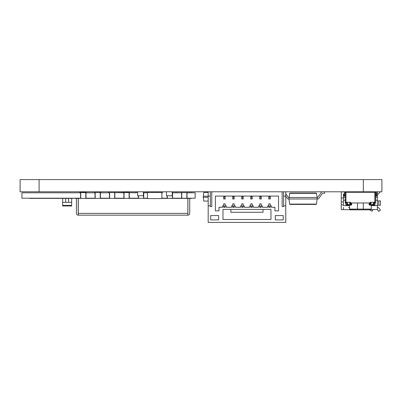 <?xml version="1.0" encoding="UTF-8"?>
<svg xmlns="http://www.w3.org/2000/svg" width="402" height="402" viewBox="0 0 402 402"><rect width="100%" height="100%" fill="white"/><g stroke="black" fill="none" stroke-linecap="round" stroke-linejoin="round"><path stroke-width="0.6" d="M39.1 191.784L39.1 179.578L20.1 179.578L20.1 191.784L20.1 179.578L20.1 191.784L381.9 191.784L381.9 179.578L363.328 179.578L363.328 191.784M39.1 179.578L363.328 179.578M208.176 196.206L203.266 196.206L203.266 197.287L208.176 197.287M208.176 201.075L203.799 201.075L203.266 197.287M203.266 196.206L203.799 192.417L208.176 192.417M205.146 191.784L205.146 192.417M322.193 191.784A0.739 0.739 -90 0 0 321.6 192.086L317.575 197.503L317.133 197.503L316.474 193.352L316.118 193.045L289.998 193.045L289.641 193.352L288.983 198.985L289.646 204.1L290.003 204.417L316.113 204.417L290.003 204.417M317.133 197.503L317.133 198.985L317.133 197.503L288.541 197.503L285.762 193.764L288.541 197.503L285.762 193.764L288.541 197.503L285.762 193.764L285.762 191.784L285.762 196.081L283.596 196.081L283.596 197.558M289.641 193.352L316.474 193.352L316.118 193.045L289.998 193.045M324.71 191.784L324.71 193.267L324.71 191.784L324.71 193.267L324.71 191.784L324.71 193.267L322.937 193.267A0.739 0.739 -90 0 0 322.344 193.563L318.54 198.683A0.739 0.739 90 0 1 317.947 198.985L288.169 198.985A0.739 0.739 -90 0 1 287.576 198.683L285.762 196.246L285.762 222.422L208.176 222.422L208.176 191.784M317.133 198.985L316.469 204.1L316.113 204.417L316.469 204.1L289.646 204.1M322.937 193.267A0.739 0.739 -90 0 0 322.344 193.563L318.54 198.683A0.739 0.739 90 0 1 317.947 198.985A0.739 0.739 90 0 0 318.54 198.683A0.739 0.739 90 0 1 317.947 198.985A0.739 0.739 90 0 0 318.54 198.683L322.344 193.563A0.739 0.739 -90 0 1 322.937 193.267A0.739 0.739 -90 0 0 322.344 193.563A0.739 0.739 -90 0 1 322.937 193.267M321.6 192.086L317.575 197.503M288.983 198.985L288.169 198.985M375.553 193.01L376.287 196.201L376.996 196.05L376.327 192.92A0.794 0.794 180 0 0 375.553 192.292L345.238 192.292L345.961 192.292L345.961 202.251L345.238 201.889L345.238 192.292A0.794 0.794 0 0 0 344.464 192.92A0.794 0.794 0 0 1 345.238 192.292M343.795 196.05L344.464 192.92L343.795 196.05L344.504 196.201L345.238 193.01M376.996 196.05L376.327 192.92A0.794 0.794 180 0 0 375.553 192.292L374.83 192.292L374.83 202.251L370.212 202.251L370.212 202.97L350.433 202.97L350.433 202.251L350.433 202.97L349.715 203.693L351.655 203.693L351.655 204.417A0.724 0.724 0 0 1 350.936 205.136A0.724 0.513 -90 0 0 351.443 204.417L347.866 204.417L347.258 202.894L346.418 202.447L346.77 203.09L347.258 202.894L347.258 202.251M346.539 202.251L345.815 202.251L345.815 202.894A0.724 0.266 0 0 0 346.047 203.09L346.137 202.447A0.724 0.452 26.2 0 1 345.996 202.251L345.815 203.693M349.569 192.292L345.599 192.292L345.599 191.784L350.293 191.784L349.569 191.784L349.569 192.292L350.293 192.292L350.293 191.784L371.222 191.784L371.222 192.292L350.293 192.292M374.795 202.251L374.976 202.894A0.724 0.266 180 0 1 374.744 203.09L374.654 202.447A0.724 0.452 153.8 0 0 374.795 202.251L374.373 202.447L373.413 204.613L374.744 204.613A0.724 0.266 0 0 0 374.976 204.417L374.976 203.693M346.77 203.09L347.378 204.613L346.047 204.613A0.724 0.266 180 0 1 345.815 204.417A0.724 0.724 180 0 0 346.539 205.136L350.619 205.136A0.724 0.513 -90 0 0 351.132 204.417L351.132 203.693A0.724 0.513 90 0 0 350.619 202.97L350.619 205.136L350.936 205.136M346.047 203.09L346.047 204.613A0.724 0.513 90 0 0 346.539 205.136M347.378 204.613A0.724 0.513 90 0 0 347.866 205.136L347.866 204.417L347.378 204.613M345.996 202.251L346.418 202.447M346.137 202.447L346.564 202.251M351.655 203.693A0.724 0.724 0 0 0 350.936 202.97A0.724 0.513 90 0 1 351.443 203.693L351.655 204.417M374.729 202.251L374.976 204.417A0.724 0.724 0 0 1 374.252 205.136L370.172 205.136A0.724 0.513 -90 0 1 369.659 204.417L372.92 204.417L373.533 202.894L374.373 202.447M374.744 203.09L374.744 204.613A0.724 0.513 90 0 1 374.252 205.136M373.413 204.613A0.724 0.513 90 0 1 372.92 205.136L372.92 204.417L373.413 204.613M374.021 203.09L373.533 202.894L373.533 202.251M371.076 202.251L371.076 203.693L370.358 202.97L370.358 202.251L370.358 202.97M369.855 205.136A0.724 0.724 0 0 1 369.136 204.417L369.659 204.417L369.659 203.693L369.136 203.693A0.724 0.724 0 0 1 369.855 202.97A0.724 0.513 90 0 0 369.348 203.693L369.348 204.417A0.724 0.513 -90 0 0 369.855 205.136L370.172 205.136L370.172 203.693L369.659 203.693A0.724 0.513 90 0 1 370.172 202.97L370.172 203.693L371.076 203.693M374.976 202.97L375.553 202.97L375.553 202.251L375.192 202.251L375.553 201.889L375.553 192.292M371.945 192.292L371.945 191.784L375.192 191.784L375.192 192.292L371.222 192.292M371.945 191.784L371.222 191.784M375.192 202.251L374.83 202.251M350.433 202.97L350.579 202.251L345.961 202.251M347.112 202.251L346.604 202.251M374.187 202.251L373.674 202.251M349.569 205.136L349.569 209.105L363.282 209.105L363.282 209.829L370.498 209.829L350.293 209.829L357.509 209.829L357.509 202.97M345.815 202.97L345.238 202.97L345.238 202.251L345.599 202.251M348.846 191.784L348.846 192.292L349.353 192.292M172.257 195.754L172.257 191.784L172.257 195.754L166.483 195.754L166.483 191.784M143.388 195.754L143.388 191.784L143.388 195.754L137.615 195.754L137.615 191.784M114.515 191.784L114.515 192.608L114.515 191.784M108.741 191.784L108.741 192.608M100.083 191.784L100.083 192.608L100.083 191.784M94.309 191.784L94.309 192.608M285.762 196.081L285.762 222.422M283.596 194.457L283.596 196.081M283.596 202.683L283.596 205.824L285.762 205.824M210.341 205.824L208.176 205.824M263.029 209.397L263.029 212.281L263.029 209.397L270.968 209.397L270.968 219.502L222.969 219.502L270.968 219.502M270.968 209.397L222.969 209.397L222.969 219.502L222.969 209.397L230.909 209.397L230.909 212.281L263.029 212.281M278.546 196.081L215.392 196.081L215.392 210.874L219 210.874L219 207.266L222.607 207.266L222.607 205.824L223.693 205.824L223.693 207.266L225.135 207.266L225.135 205.824L226.22 205.824L226.22 207.266L231.632 207.266L231.632 205.824L232.713 205.824L232.713 207.266L234.16 207.266L234.16 205.824L235.24 205.824L235.24 207.266L240.652 207.266L240.652 205.824L241.738 205.824L241.738 207.266L243.18 207.266L243.18 205.824L244.26 205.824L244.26 207.266L249.677 207.266L249.677 205.824L250.758 205.824L250.758 207.266L252.2 207.266L252.2 205.824L253.285 205.824L253.285 207.266L258.697 207.266L258.697 205.824L259.777 205.824L259.777 207.266L261.225 207.266L261.225 205.824L262.305 205.824L262.305 207.266L267.717 207.266L267.717 205.824L268.802 205.824L268.802 207.266L270.244 207.266L270.244 205.824L271.33 205.824L271.33 207.266L274.938 207.266L274.938 210.874L278.546 210.874L278.546 196.081L215.392 196.081L215.392 210.874L219 210.874M275.3 215.567L283.234 215.567L283.234 219.899L275.3 219.899L275.3 215.567L275.3 219.899M210.698 215.567L218.638 215.567L218.638 219.899L210.698 219.899L210.698 215.567L210.698 219.899M283.596 191.784L283.596 206.583L282.154 206.583L282.154 191.784M210.341 191.784L210.341 206.583L211.784 206.583L211.784 191.784M274.938 207.266L274.938 210.874L278.546 210.874M219 207.266L222.607 207.266M271.33 205.824L271.33 207.266M225.135 206.723L223.693 206.723L223.693 203.834L225.135 203.834L225.135 205.824L225.135 204.342M223.693 206.723L223.693 207.266L225.135 207.266M270.244 206.723L268.802 206.723L268.802 207.266L270.244 207.266M226.22 205.824L226.22 207.266L231.632 207.266M268.802 206.723L268.802 203.834L270.244 203.834L270.244 205.824L270.244 204.342M262.305 205.824L262.305 207.266L267.717 207.266M234.16 206.723L232.713 206.723L232.713 203.834L234.16 203.834L234.16 205.824L234.16 204.342M232.713 206.723L232.713 207.266L234.16 207.266M261.225 206.723L259.777 206.723L259.777 207.266L261.225 207.266M235.24 205.824L235.24 207.266L240.652 207.266M259.777 206.723L259.777 203.834L261.225 203.834L261.225 205.824L261.225 204.342M253.285 205.824L253.285 207.266L258.697 207.266M243.18 206.723L241.738 206.723L241.738 203.834L243.18 203.834L243.18 205.824L243.18 204.342M241.738 206.723L241.738 207.266L243.18 207.266M252.2 206.723L250.758 206.723L250.758 207.266L252.2 207.266M244.26 205.824L244.26 207.266L249.677 207.266M250.758 206.723L250.758 203.834L252.2 203.834L252.2 205.824L252.2 204.342M210.341 196.081L208.176 196.081M243.18 196.618L243.18 199L243.18 196.618L241.738 196.618L241.738 199L243.18 199M252.2 196.618L252.2 199L252.2 196.618L250.758 196.618L250.758 199L252.2 199M261.225 196.618L261.225 199L261.225 196.618L259.777 196.618L259.777 199L261.225 199M270.244 196.618L270.244 199L268.802 199L268.802 196.618L270.244 196.618L270.244 197.844L268.802 197.844M225.135 196.618L225.135 199L225.135 196.618L223.693 196.618L223.693 199L225.135 199M234.16 196.618L234.16 199L234.16 196.618L232.713 196.618L232.713 199L234.16 199M270.244 199L270.244 197.844M243.18 197.844L241.738 197.844M252.2 197.844L250.758 197.844M261.225 197.844L259.777 197.844M225.135 197.844L223.693 197.844M234.16 197.844L232.713 197.844M373.046 209.578L372.086 211.236L373.046 209.578M378.398 194.06L380.212 191.784L378.398 194.06L377.357 194.06L377.357 191.895L375.192 191.895L377.357 191.895L377.357 209.578L377.357 207.412L378.398 207.412L380.458 209.995L378.764 211.346L377.357 209.578L371.046 209.578M349.569 209.105L350.062 209.794L357.509 209.829L341.268 209.578L341.268 204.884L343.434 204.884M343.434 196.276L343.434 194.06L343.434 197.412L345.238 197.412M343.434 194.096L344.212 194.096M344.951 194.096L345.238 194.096M348.484 207.412L349.569 207.412M345.238 200.221L343.434 200.221L343.434 205.608L349.569 205.608M343.434 207.377L343.434 209.578M343.866 195.719L343.434 196.588L343.434 199.487M345.238 195.503L344.65 195.503M378.795 200.915L380.458 200.915L380.458 205.246L378.795 205.246L378.795 200.915L377.357 200.915L377.357 194.06M371.222 205.608L377.357 205.608L377.357 207.412L377.357 205.246L378.795 205.246M341.268 198.03L343.434 198.03L343.434 202L341.268 202L341.268 191.784M380.458 205.246L380.458 200.915M345.238 194.06L344.956 194.06M344.218 194.06L343.434 194.06M341.268 191.895L345.599 191.895M341.268 202L341.268 204.884M370.398 209.829L370.212 210.156L372.086 211.236M61.375 198.382L29.864 198.382L71.662 198.382L71.662 205.96L71.662 205.382L62.642 205.382L62.642 202.352L71.662 202.352L71.662 198.382L72.923 198.382M147.444 192.789L143.72 192.789L143.72 198.201L147.444 198.201L143.72 198.201L143.72 192.789L144.619 192.608L143.539 192.608L143.539 198.382L144.619 198.201M137.615 192.608L129.283 192.789L129.283 198.201L138.303 198.201L138.303 195.754L138.303 198.201L137.404 198.382L138.484 198.382L138.484 195.754M138.484 198.382L143.539 198.382M86.907 192.608L85.978 192.789L85.978 198.201L94.098 198.382L95.179 198.382L95.179 192.608L101.399 192.608L100.415 192.789L100.415 198.201L109.434 198.201L109.434 192.789L104.922 192.789M86.882 192.608L85.797 192.608L85.797 198.382L86.882 198.382L85.978 198.201L85.978 192.789L94.998 192.789L94.998 198.201L94.998 192.789L94.098 192.789M100.234 192.608L100.234 198.382L101.314 198.382L100.415 198.201L100.415 192.789L109.434 192.789L109.434 198.201L108.535 198.382L109.615 198.382L109.615 192.608L108.445 192.789M95.179 192.608L94.294 192.608M95.179 198.382L100.234 198.382M78.219 198.382L78.219 199.824L78.219 198.382L74.611 198.382L147.444 198.382L78.219 198.382L78.219 213.356L187.855 213.356L187.855 215.16L187.925 198.382L161.88 198.382L195.141 198.201L195.141 192.789L187.025 192.789L187.025 198.201L187.025 192.789L187.925 192.608L186.845 192.608L186.845 198.382L187.925 198.201M71.662 205.96L62.642 205.96L71.662 205.96L62.642 205.96L62.642 205.382M114.846 192.789L114.846 198.201L123.871 198.201L123.871 192.789L114.665 192.608L114.665 198.382L115.751 198.382L114.846 198.201L114.846 192.789M109.615 192.608L114.665 192.608M109.615 198.382L114.665 198.382M79.661 192.608L80.747 192.608L80.747 198.382L79.661 198.382L80.566 198.201L80.566 192.789L21.924 192.789L21.924 198.201L80.566 198.201L80.566 192.789L79.455 192.789M80.747 192.608L85.797 192.608M80.747 198.382L85.797 198.382M87.747 215.16L80.531 215.16L87.747 215.16M103.018 215.16L82.144 215.16M169.172 215.16L154.278 215.16L169.172 215.16M161.88 192.789L162.875 192.789M174.126 192.789L172.589 192.789L172.589 198.201L172.589 192.789L181.609 192.789L181.609 198.201L181.609 192.789L180.86 192.608M122.967 192.608L123.871 192.789L123.871 198.201L122.967 198.382L124.052 198.382L124.052 192.608L115.751 192.608M136.157 192.789L135.278 192.789M135.253 192.789L131.605 192.608M189.463 192.789L187.925 192.608M190.814 192.789L189.463 192.608M193.206 192.789L190.814 192.608M145.258 192.789L144.619 192.608M147.444 192.608L145.258 192.608M179.945 192.789L175.207 192.608M130.298 192.789L129.102 192.608L129.102 198.382L130.188 198.382L129.283 198.201L129.283 192.789L130.188 192.608M172.589 198.201L181.609 198.201L172.589 198.201M167.177 198.201L167.177 195.754L167.177 198.201L161.88 198.201L167.177 198.201M60.657 198.201L59.456 198.201M79.661 198.201L74.611 198.201M137.404 198.201L130.188 198.201M122.967 198.201L115.751 198.201M108.535 198.201L101.314 198.201M94.098 198.201L86.882 198.201M80.566 198.201L80.023 198.201M191.533 198.382L187.925 198.382L187.925 213.356L187.855 198.382M189.729 198.382L189.729 213.356A1.804 1.804 153.4 0 1 187.925 215.16L78.219 215.16A1.804 1.804 153.4 0 1 76.415 213.356L76.415 198.382M78.29 198.382L78.29 215.16L187.855 215.16M71.481 198.382L68.596 198.382L68.596 202.352L71.662 202.352L71.662 198.563M177.136 215.16L173.488 215.16M172.945 215.16L168.925 215.16M158.569 215.16L154.926 215.16M148.825 215.16L146.614 215.16M138.057 215.16L136.469 215.16M140.765 215.16L136.313 215.16M138.313 215.16L137.223 215.16M131.761 215.16L134.142 215.16M118.283 215.16L112.48 215.16M118.253 215.16L114.113 215.16M117.334 215.16L115.66 215.16M111.882 215.16L106.907 215.16M100.56 215.16L98.967 215.16M103.269 215.16L98.817 215.16M100.817 215.16L99.726 215.16M88.963 215.16L85.49 215.16M90.113 215.16L86.541 215.16M182.287 215.16L183.287 215.16M183.438 215.16L179.865 215.16M172.222 215.16L170.011 215.16M167.423 215.16L166.644 215.16M156.041 215.16L151.765 215.16M140.544 215.16L134.353 215.16M117.821 215.16L116.228 215.16M120.53 215.16L116.077 215.16M118.077 215.16L116.982 215.16M114.374 215.16L113.218 215.16L114.374 215.16M110.269 215.16L106.043 215.16M94.535 215.16L93.777 215.16M86.319 215.16L83.103 215.16M169.433 215.16L166.73 215.16M174.041 215.16L166.473 215.16M169.875 215.16L168.016 215.16M155.634 215.16L150.991 215.16M148.474 215.16L142.182 215.16M130.59 215.16L123.319 215.16M144.027 215.16L148.308 215.16M137.941 215.16L128.735 215.16M138.378 215.16L131.836 215.16M86.465 215.16L81.41 215.16L86.465 215.16M102.837 215.16L98.073 215.16M95.073 215.16L95.867 215.16M111.671 215.16L115.821 215.16M126.655 215.16L119.811 215.16L126.655 215.16M138.087 215.16L132.178 215.16M136.087 215.16L136.394 215.16M140.042 215.16L135.569 215.16M167.85 215.16L156.981 215.16M181.327 215.16L175.423 215.16M179.327 215.16L179.639 215.16M88.576 215.16L87.817 215.16M103.937 215.16L102.977 215.16M123.484 215.16L120.922 215.16M132.891 215.16L131.931 215.16M146.519 215.16L145.022 215.16M147.589 215.16L142.006 215.16M150.604 215.16L147.871 215.16M161.604 215.16L158.031 215.16M175.292 215.16L173.699 215.16M178.001 215.16L173.548 215.16M175.548 215.16L174.453 215.16M83.742 215.16L82.782 215.16M97.56 215.16L91.37 215.16M105.781 215.16L104.626 215.16M130.017 215.16L128.886 215.16M143.283 215.16L142.122 215.16M154.242 215.16L152.031 215.16M162.066 215.16L159.499 215.16M182.317 215.16L178.066 215.16M62.818 198.382L68.596 198.382M160.413 215.16L163.096 215.16M68.596 202.352L65.707 202.352L65.707 198.382M62.642 198.382L62.642 202.352L65.707 202.352M107.666 215.16L110.093 215.16M163.82 215.16L166.423 215.16M107.002 215.16L109.726 215.16M143.81 215.16L148.237 215.16M133.534 215.16L137.992 215.16M93.912 215.16L94.947 215.16M84.47 215.16L93.163 215.16M93.973 215.16L94.882 215.16M123.414 215.16L127.228 215.16L123.414 215.16M126.957 215.16L125.519 215.16M122.811 215.16L125.037 215.16M142.966 215.16L145.519 215.16M126.288 215.16L129.022 215.16M126.459 215.16L127.66 215.16M108.314 215.16L107.354 215.16M113.454 215.16L112.419 215.16M172.659 215.16L170.9 215.16M178.428 215.16L176.719 215.16M180.056 215.16L173.634 215.16M169.925 215.16L159.644 215.16M172.548 215.16L171.001 215.16M180.709 198.201L181.789 198.382L181.789 192.608L180.709 192.608M181.789 192.608L186.845 192.608M181.789 198.382L186.845 198.382M173.488 192.608L172.408 192.608L172.408 198.382L173.488 198.201M166.272 198.201L167.358 198.382L167.358 195.754M167.358 198.382L172.408 198.382M124.052 192.608L129.102 192.608M124.052 198.382L129.102 198.382M147.444 192.508L147.444 198.568L161.88 198.568L161.88 192.508L147.444 192.508M160.654 191.784L160.654 192.508L160.654 191.784M156.614 191.784L156.614 192.508M152.715 191.784L152.715 192.508L152.715 191.784M148.675 191.784L148.675 192.508M85.541 192.608L85.541 191.895L85.646 192.608L85.541 191.895L79.983 191.895L79.983 192.608M79.872 192.608L79.872 192L79.872 192.608M128.841 192.608L128.841 191.895L128.952 192.608L128.841 191.895L123.283 191.895L123.283 192.608M123.178 192.608L123.178 192L123.178 192.608M208.176 191.824L205.146 191.824M349.715 202.251L349.715 203.693M370.498 192.292L370.498 191.784M371.222 205.136L371.222 209.105L363.282 209.105L363.282 202.97M375.553 197.412L377.357 197.412M377.357 193.055L376.357 193.055M377.357 200.221L375.553 200.221M85.646 192L79.983 191.895M128.952 192L123.283 191.895M369.136 203.693L369.136 204.417M371.222 209.105L370.729 209.794L363.282 209.829L370.257 209.829"/></g></svg>
